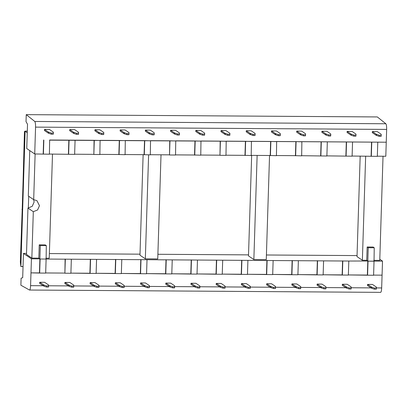 <?xml version="1.0" encoding="UTF-8"?>
<svg xmlns="http://www.w3.org/2000/svg" width="407" height="407" viewBox="0 0 407 407"><rect width="100%" height="100%" fill="white"/><g stroke="black" fill="none" stroke-linecap="round" stroke-linejoin="round"><path stroke-width="0.61" d="M34.717 153.963L35.562 127.121C35.597 124.104 35.338 122.222 34.778 121.464L26.246 114.642L26.023 121.668L27.518 124.216L26.75 148.55L34.717 153.963L49.41 154.202L49.639 140.008L94.073 140.298L93.849 154.492L99.863 154.533L100.086 140.339L119.297 140.466L118.854 154.512L125.086 154.701L125.31 140.507L144.521 140.629L144.083 154.675L150.31 154.863L150.534 140.669L169.75 140.797L169.521 154.991L175.534 155.026L175.758 140.832L194.973 140.959L194.531 155.006L200.758 155.194L200.982 141L220.197 141.127L219.973 155.321L225.982 155.357L226.211 141.163L245.421 141.29L244.978 155.337L251.205 155.525L251.434 141.331L270.645 141.453L270.202 155.505L276.434 155.688L276.658 141.494L295.869 141.621L295.426 155.667L301.658 155.856L301.882 141.661L386.248 142.211L385.805 156.257L377.116 156.202M26.246 114.642L377.33 116.941L385.867 123.764C386.426 124.517 386.686 126.404 386.65 129.416L386.248 142.211L49.852 140.156M351.887 156.039L377.33 156.349L377.772 142.302M326.663 155.871L352.106 156.186L352.548 142.135M301.439 155.708L326.882 156.018L327.325 141.972M276.216 155.54L295.426 155.667M250.992 155.377L270.202 155.505M225.768 155.209L244.978 155.337M200.544 155.047L219.755 155.174M175.315 154.884L194.531 155.006M150.091 154.716L169.307 154.843M124.868 154.553L144.083 154.675M99.644 154.385L118.854 154.512M74.42 154.222L93.63 154.35M49.196 154.055L74.634 154.37L75.076 140.323M372.349 131.563L372.313 132.667L376.129 135.266L376.165 134.162L372.349 131.563L377.274 131.598L381.089 134.193M347.13 131.4L347.095 132.504L350.91 135.099L350.941 133.995L347.13 131.4L352.055 131.43L355.866 134.03M321.912 131.237L321.876 132.336L325.686 134.936L325.722 133.832L321.912 131.237L326.836 131.268L330.647 133.862M296.693 131.069L296.657 132.173L300.468 134.768L300.503 133.664L296.693 131.069L301.618 131.1L305.428 133.7M271.469 130.906L271.438 132.01L275.249 134.605L275.285 133.501L271.469 130.906L276.394 130.937L280.209 133.532M246.25 130.739L246.215 131.843L250.03 134.442L250.066 133.338L246.25 130.739L251.175 130.774L254.991 133.369M221.032 130.576L220.996 131.68L224.812 134.274L224.847 133.17L221.032 130.576L225.956 130.606L229.772 133.206M195.813 130.408L195.777 131.512L199.593 134.112L199.623 133.008L195.813 130.408L200.737 130.444L204.548 133.038M170.594 130.245L170.558 131.349L174.369 133.944L174.405 132.84L170.594 130.245L175.519 130.276L179.329 132.875M145.375 130.077L145.34 131.181L149.15 133.781L149.186 132.677L145.375 130.077L150.3 130.113L154.111 132.707M120.151 129.914L120.121 131.018L123.931 133.613L123.967 132.509L120.151 129.914L125.076 129.945L128.892 132.545M94.933 129.752L94.897 130.856L98.713 133.45L98.748 132.346L94.933 129.752L99.857 129.782L103.673 132.377M69.714 129.584L69.678 130.688L73.494 133.287L73.53 132.183L69.714 129.584L74.639 129.619L78.454 132.214M44.495 129.421L44.46 130.525L48.275 133.12L48.311 132.016L44.495 129.421L49.42 129.451L53.236 132.046L53.337 133.343M295.869 141.621L302.096 141.809M270.645 141.453L276.872 141.641M245.421 141.29L251.648 141.478M220.197 141.127L226.424 141.31M194.973 140.959L201.2 141.148M169.75 140.797L175.977 140.98M144.521 140.629L150.753 140.817M119.297 140.466L125.529 140.649M94.073 140.298L100.3 140.486M43.183 154.019L43.625 139.972M371.316 156.308L371.759 142.262M371.103 156.161L371.545 142.114M346.092 156.146L346.535 142.099M345.879 155.998L346.316 141.951M320.869 155.978L321.311 141.931M320.655 155.83L321.092 141.784M296.087 141.768L295.645 155.815M270.864 141.6L270.421 155.647M245.635 141.438L245.197 155.484M220.411 141.27L219.973 155.321M195.187 141.107L194.744 155.153M169.963 140.944L169.521 154.991M144.739 140.776L144.297 154.823M119.516 140.613L119.073 154.66M94.292 140.446L93.849 154.492M68.625 154.329L69.068 140.283M68.407 154.182L68.849 140.135M43.401 154.167L43.839 140.115M373.84 260.338L379.756 260.378L383.028 156.242M348.372 274.939L367.582 275.208L368.025 261.162L374.033 261.202L374.237 247.766L373.173 247.044L367.16 247.003L366.743 260.292L362.378 260.261L365.654 156.125M360.175 156.09L357.015 256.619L362.378 260.261M29.752 150.585L28.322 196.011L33.684 199.654L35.124 153.963M52.498 154.08L49.227 258.216L45.92 258.196M26.521 253.424L23.458 253.403L22.69 277.732L21.103 278.19L20.884 285.215L29.482 290.033C30.062 290.049 30.428 288.588 30.581 285.658L30.983 272.863L39.662 273.061L40.105 259.015L46.118 259.055L46.317 245.619L45.253 244.897L39.24 244.856L38.823 258.145L31.848 258.099L33.308 211.696L37.592 209.956L39.469 205.708L36.925 200.651L33.684 199.654L34.107 202.06L32.229 206.313L27.961 208.053L26.486 254.456L31.848 258.099M27.946 208.053L33.308 211.696M269.541 155.499L266.27 259.635L253.856 259.554L257.132 155.418M251.653 155.382L248.494 255.911L253.856 259.554M143.132 154.67L139.972 255.199L145.335 258.842L148.606 154.853M161.019 154.787L157.748 258.923L145.335 258.842M376.129 135.266L379.202 136.345L381.12 136.355L381.222 134.402L381.12 136.36L381.156 135.256L379.238 135.241L376.165 134.162M355.937 135.088L355.901 136.197L353.983 136.177L354.014 135.078L355.937 135.088L355.901 136.197L355.937 135.088M353.983 136.177L351.307 135.282L351.338 134.178L354.014 135.078M351.338 134.178L350.941 133.995M351.307 135.282L350.91 135.099M330.718 134.926L330.682 136.03L328.759 136.014L328.795 134.91L330.718 134.926L330.682 136.03L330.718 134.926M328.759 136.014L326.083 135.119L326.119 134.015L328.795 134.91M326.119 134.015L325.722 133.832M326.083 135.119L325.686 134.936M305.499 134.758L305.464 135.867L303.541 135.852L303.576 134.748L305.499 134.758L305.464 135.867L305.499 134.758M303.541 135.852L300.865 134.951L300.9 133.847L303.576 134.748M300.9 133.847L300.503 133.664M300.865 134.951L300.468 134.768M280.275 134.595L280.245 135.699L278.322 135.684L278.357 134.58L280.275 134.595L280.245 135.699L280.275 134.595M278.322 135.684L275.646 134.788L275.681 133.684L278.357 134.58M275.681 133.684L275.285 133.501M275.646 134.788L275.249 134.605M250.03 134.442L253.103 135.521L255.021 135.531L255.123 133.577L255.092 134.681L255.026 135.536L255.057 134.432L253.139 134.417L250.066 133.338M229.838 134.264L229.802 135.373L227.884 135.353L227.92 134.249L229.838 134.264L229.802 135.373L229.838 134.264M227.884 135.353L225.208 134.458L225.244 133.354L227.92 134.249M225.244 133.354L224.847 133.17M225.208 134.458L224.812 134.274M204.619 134.096L204.584 135.205L202.666 135.19L202.701 134.086L204.619 134.096L204.584 135.205L204.619 134.096M202.666 135.19L199.99 134.295L200.025 133.191L202.701 134.086M200.025 133.191L199.623 133.008M199.99 134.295L199.593 134.112M179.401 133.934L179.365 135.043L177.447 135.022L177.477 133.918L179.401 133.934L179.365 135.043L179.401 133.934M177.447 135.022L174.771 134.127L174.801 133.023L177.477 133.918M174.801 133.023L174.405 132.84M174.771 134.127L174.369 133.944M154.182 133.771L154.146 134.875L152.223 134.859L152.259 133.755L154.182 133.771L154.146 134.875L154.182 133.771M152.223 134.859L149.547 133.964L149.583 132.86L152.259 133.755M149.583 132.86L149.186 132.677M149.547 133.964L149.15 133.781M128.963 133.603L128.927 134.712L127.004 134.697L127.04 133.593L128.963 133.603L128.927 134.712L128.963 133.603M127.004 134.697L124.328 133.796L124.364 132.692L127.04 133.593M124.364 132.692L123.967 132.509M124.328 133.796L123.931 133.613M103.739 133.44L103.709 134.544L101.786 134.529L101.821 133.425L103.739 133.44L103.709 134.544L103.739 133.44M101.786 134.529L99.11 133.633L99.145 132.529L101.821 133.425M99.145 132.529L98.748 132.346M99.11 133.633L98.713 133.45M78.52 133.272L78.485 134.381L76.567 134.366L76.602 133.262L78.52 133.272L78.485 134.381L78.52 133.272M76.567 134.366L73.891 133.465L73.926 132.367L76.602 133.262M73.926 132.367L73.53 132.183M73.891 133.465L73.494 133.287M53.236 132.046L53.302 133.114L51.384 133.094L48.311 132.016M48.275 133.12L51.348 134.198L53.266 134.213L53.302 133.109L53.266 134.218L53.368 132.255M368.025 261.162L382.514 261.111L379.792 259.264M49.369 253.571L140.003 254.166M157.891 254.283L248.529 254.874M266.417 254.991L357.051 255.586M23.458 253.403L31.425 258.816L30.983 272.863L39.448 272.919L39.886 258.867L31.425 258.816M40.105 259.015L298.362 260.704L297.919 274.756L291.911 274.715L292.348 260.668M297.924 274.608L317.134 274.878L317.572 260.831L298.362 260.704M317.572 260.831L323.585 260.872L323.143 274.918L317.134 274.878M323.148 274.771L342.358 275.046L342.801 260.999L323.585 260.872M342.801 260.999L348.809 261.035L348.372 275.081L342.358 275.046M374.237 247.766L368.223 247.726L367.806 261.014L348.809 261.035M46.317 245.619L40.303 245.579L39.886 258.867L38.823 258.145M348.153 274.939L367.363 275.061L367.806 261.014L366.743 260.292M368.223 247.726L367.16 247.003M40.303 245.579L39.24 244.856M376.526 135.45L376.561 134.346M379.202 136.345L379.238 135.241M250.427 134.62L250.463 133.521M253.103 135.521L253.139 134.417M48.672 133.303L48.708 132.199M51.348 134.198L51.384 133.094M382.514 261.111L382.071 275.157L373.377 275.101M376.399 287.917L381.669 287.953C381.517 290.888 381.15 292.348 380.57 292.328M381.669 287.953L382.071 275.157L373.601 275.101M380.672 292.358L29.482 290.033M46.118 259.055L45.676 273.102L39.662 273.061M65.329 259.183L64.886 273.229L65.115 259.035M45.681 272.96L64.672 273.082L45.457 272.955M64.886 273.229L70.899 273.27L71.342 259.223M90.339 259.198L89.896 273.245L70.681 273.122M90.552 259.345L90.11 273.392L96.123 273.433L96.566 259.386M70.904 273.122L90.11 273.392M115.563 259.366L115.12 273.412L95.91 273.285M115.776 259.513L115.339 273.56L121.347 273.601L121.79 259.549M96.128 273.285L115.339 273.56M140.786 259.529L140.344 273.575L121.133 273.453M141 259.676L140.563 273.723L146.571 273.763L147.013 259.717M121.352 273.453L140.563 273.723M166.01 259.697L165.568 273.743L146.357 273.616M166.229 259.844L165.786 273.891L171.8 273.926L172.237 259.88M146.576 273.616L165.786 273.891M191.234 259.859L190.791 273.906L171.581 273.784M191.453 260.007L191.01 274.053L197.024 274.094L197.461 260.048M171.8 273.784L191.01 274.053M216.458 260.027L216.02 274.074L196.805 273.947M216.677 260.17L216.234 274.221L222.247 274.257L222.69 260.21M197.029 273.947L216.234 274.221M241.682 260.19L241.244 274.237L222.029 274.109M241.9 260.338L241.458 274.384L247.471 274.425L247.914 260.378M222.253 274.115L241.458 274.384M266.911 260.353L266.468 274.404L247.253 274.277M267.124 260.5L266.682 274.547L272.695 274.588L273.138 260.541M247.476 274.277L266.682 274.547M292.134 260.521L291.692 274.567L272.481 274.44M272.7 274.445L291.911 274.715M297.705 274.608L316.916 274.73L317.358 260.683M322.929 274.771L342.139 274.898L342.582 260.851M367.582 275.208L373.595 275.249L374.033 261.202M367.511 285.521L367.546 284.417L372.471 284.447L376.282 287.032L376.317 289.189L376.353 288.09L374.435 288.075L371.84 287.21L371.805 288.314L367.511 285.521M342.292 285.353L342.328 284.249L347.252 284.284L351.063 286.869L351.099 289.026L351.134 287.927L349.211 287.912L346.616 287.042L346.586 288.146L342.292 285.353M317.073 285.19L317.109 284.086L322.034 284.117L325.844 286.701L325.88 288.863L325.915 287.759L323.992 287.744L321.398 286.879L321.362 287.983L317.073 285.19M291.855 285.022L291.885 283.918L296.81 283.954L300.625 286.538L300.661 288.695L300.697 287.596L298.774 287.581L296.179 286.716L296.143 287.815L291.855 285.022M266.631 284.859L266.666 283.755L271.591 283.786L275.407 286.37L275.442 288.532L275.473 287.428L273.555 287.413L270.96 286.548L270.925 287.652L266.631 284.859M241.412 284.691L241.448 283.587L246.372 283.623L250.188 286.207L250.219 288.365L250.254 287.266L248.336 287.25L245.742 286.386L245.706 287.49L241.412 284.691M216.193 284.529L216.229 283.425L221.154 283.455L224.969 286.04L225 288.202L225.035 287.098L223.117 287.083L220.523 286.218L220.487 287.322L216.193 284.529M190.975 284.366L191.01 283.262L195.935 283.292L199.745 285.877L199.781 288.034L199.817 286.935L197.894 286.92L195.299 286.055L195.268 287.159L190.975 284.366M165.756 284.198L165.791 283.094L170.716 283.13L174.527 285.714L174.562 287.871L174.598 286.767L172.675 286.752L170.08 285.887L170.045 286.991L165.756 284.198M140.537 284.035L140.568 282.931L145.492 282.962L149.308 285.546L149.344 287.703L149.379 286.604L147.456 286.589L144.861 285.724L144.826 286.828L140.537 284.035M115.313 283.867L115.349 282.763L120.274 282.799L124.089 285.383L124.125 287.54L124.155 286.436L122.237 286.426L119.643 285.556L119.607 286.66L115.313 283.867M90.095 283.704L90.13 282.6L95.055 282.631L98.87 285.215L98.901 287.378L98.937 286.274L97.019 286.258L94.424 285.393L94.388 286.497L90.095 283.704M64.876 283.537L64.911 282.433L69.836 282.468L73.652 285.053L73.682 287.21L73.718 286.106L71.8 286.096L69.205 285.231L69.17 286.335L64.876 283.537M39.657 283.374L39.693 282.27L44.617 282.3L48.428 284.885L48.464 287.047L46.546 287.032L43.951 286.167L39.657 283.374M367.546 284.417L371.84 287.21M374.435 288.075L374.399 289.179L371.805 288.314M374.399 289.179L376.317 289.189L376.419 287.21M342.328 284.249L346.616 287.042M349.211 287.912L349.181 289.011L346.586 288.146M349.181 289.011L351.099 289.026L351.2 287.047M317.109 284.086L321.398 286.879M323.992 287.744L323.957 288.848L321.362 287.983M323.957 288.848L325.88 288.863L325.982 286.884M291.885 283.918L296.179 286.716M298.774 287.581L298.738 288.685L296.143 287.815M298.738 288.685L300.661 288.695L300.763 286.716M266.666 283.755L270.96 286.548M273.555 287.413L273.519 288.517L270.925 287.652M273.519 288.517L275.442 288.532L275.544 286.553M241.448 283.587L245.742 286.386M248.336 287.25L248.301 288.354L245.706 287.49M248.301 288.354L250.219 288.365L250.325 286.386M216.229 283.425L220.523 286.218M223.117 287.083L223.082 288.187L220.487 287.322M223.082 288.187L225 288.202L225.107 286.223M191.01 283.262L195.299 286.055M197.894 286.92L197.863 288.024L195.268 287.159M197.863 288.024L199.781 288.034L199.883 286.055M165.791 283.094L170.08 285.887M172.675 286.752L172.639 287.856L170.045 286.991M172.639 287.856L174.562 287.871L174.664 285.892M140.568 282.931L144.861 285.724M147.456 286.589L147.42 287.693L144.826 286.828M147.42 287.693L149.344 287.703L149.445 285.729M115.349 282.763L119.643 285.556M122.237 286.426L122.202 287.53L119.607 286.66M122.202 287.53L124.125 287.54L124.227 285.561M90.13 282.6L94.424 285.393M97.019 286.258L96.983 287.362L94.388 286.497M96.983 287.362L98.901 287.378L99.008 285.399M64.911 282.433L69.205 285.231M71.8 286.096L71.764 287.2L69.17 286.335M71.764 287.2L73.682 287.21L73.789 285.231M39.693 282.27L43.981 285.063L43.951 286.167M43.981 285.063L46.576 285.928L48.499 285.943L48.464 287.052L48.565 285.068M46.576 285.928L46.546 287.032M23.041 266.575L20.869 266.56L25.127 131.105L27.3 131.12M27.244 132.886L25.127 131.105L24.451 131.537L22.98 184.885M22.212 209.295L20.35 261.976L20.869 266.56L23.046 266.407M22.192 209.92L22.003 209.3M22.192 209.946L22.98 184.864M28.337 208.043L28.709 196.271M34.778 121.464L385.867 123.764M35.562 127.121L386.65 129.416M30.581 285.658L43.147 285.739M48.545 285.775L68.366 285.902M73.764 285.938L93.585 286.07M98.982 286.101L118.803 286.233M124.206 286.269L144.022 286.396M149.425 286.431L169.241 286.564M174.644 286.599L194.465 286.726M199.862 286.762L219.683 286.894M225.081 286.93L244.902 287.057M250.3 287.093L270.121 287.225M275.519 287.261L295.34 287.388M300.742 287.423L320.558 287.551M325.961 287.586L345.782 287.718M351.18 287.754L371.001 287.881M371.357 287.001L371.326 288.105M346.138 286.833L346.108 287.937M320.919 286.67L320.884 287.774M295.701 286.503L295.665 287.607M270.482 286.34L270.446 287.444M245.263 286.177L245.228 287.276M220.045 286.009L220.009 287.113M194.821 285.846L194.79 286.95M169.602 285.678L169.566 286.782M144.383 285.516L144.348 286.62M119.165 285.348L119.129 286.452M93.946 285.185L93.91 286.289M68.727 285.022L68.691 286.121M43.503 284.854L43.473 285.958M381.227 134.381L381.191 135.485M356.003 134.218L355.972 135.322M330.784 134.051L330.749 135.155M305.565 133.888L305.53 134.992M280.347 133.725L280.311 134.824M255.128 133.557L255.092 134.661M229.909 133.394L229.874 134.498M204.685 133.226L204.655 134.33M179.467 133.064L179.431 134.168M154.248 132.896L154.212 134M129.029 132.733L128.994 133.837M103.81 132.565L103.775 133.669M78.592 132.402L78.556 133.506"/></g></svg>
